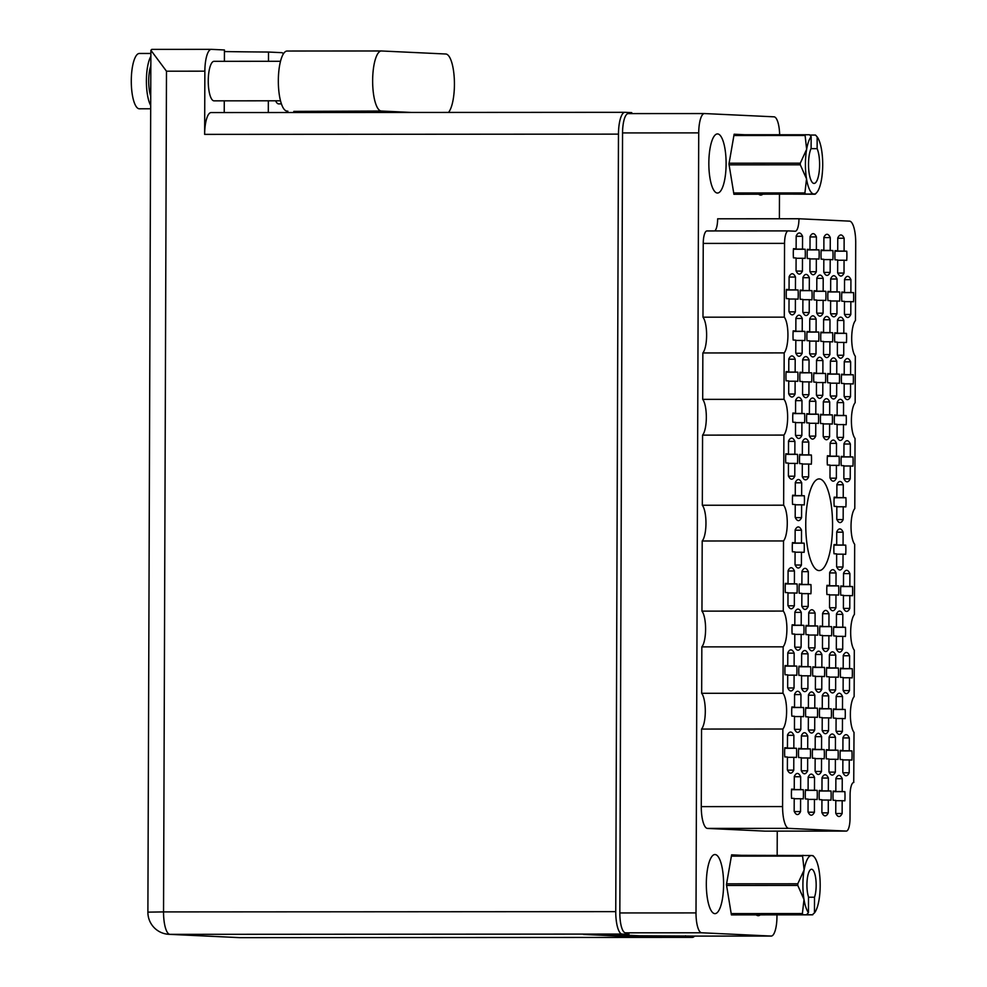 <?xml version="1.0" encoding="UTF-8"?>
<svg xmlns="http://www.w3.org/2000/svg" width="987" height="987" viewBox="0 0 987 987"><rect width="100%" height="100%" fill="white"/><g stroke="black" fill="none" stroke-linecap="round" stroke-linejoin="round"><path stroke-width="1.48" d="M796.201 271.104L802.431 271.104L802.48 258.273L805.145 258.397A20.542 6.008 90 0 0 805.17 249.242L793.425 249.242M805.17 249.242L802.505 249.106L802.554 236.288A20.542 6.008 90 0 0 799.297 232.994A20.542 6.008 90 0 0 796.176 235.979L796.127 248.81L793.462 248.687A20.542 6.008 90 0 0 793.437 257.854L796.102 257.977L796.053 270.808A20.542 6.008 90 0 0 799.236 274.09A20.542 6.008 90 0 0 799.322 274.09A20.542 6.008 90 0 0 802.431 271.104M789.119 311.867L795.362 311.867L795.399 299.036L798.076 299.16A20.542 6.008 90 0 0 798.101 289.993L786.355 290.005M798.101 289.993L795.436 289.87L795.485 277.039A20.542 6.008 90 0 0 792.216 273.757A20.542 6.008 90 0 0 789.106 276.742L789.057 289.573L786.392 289.45A20.542 6.008 90 0 0 786.355 298.617L789.032 298.74L788.983 311.571A20.542 6.008 90 0 0 792.154 314.853A20.542 6.008 90 0 0 792.24 314.853A20.542 6.008 90 0 0 795.362 311.867M795.917 353.284L802.147 353.284L802.184 340.453L804.861 340.577A20.542 6.008 90 0 0 804.886 331.41L793.141 331.422M804.886 331.41L802.221 331.287L802.271 318.456A20.542 6.008 90 0 0 799.001 315.174A20.542 6.008 90 0 0 795.892 318.159L795.843 330.99L793.178 330.855A20.542 6.008 90 0 0 793.141 340.022L795.818 340.157L795.769 352.976A20.542 6.008 90 0 0 798.952 356.258A20.542 6.008 90 0 0 799.026 356.27A20.542 6.008 90 0 0 802.147 353.284M795.621 435.464L801.863 435.452L801.9 422.633L804.565 422.757A20.542 6.008 90 0 0 804.602 413.59L792.857 413.59M804.602 413.59L801.937 413.467L801.975 400.636A20.542 6.008 90 0 0 798.717 397.354A20.542 6.008 90 0 0 795.608 400.327L795.559 413.158L792.894 413.035A20.542 6.008 90 0 0 792.857 422.202L795.522 422.325L795.485 435.156A20.542 6.008 90 0 0 798.656 438.438A20.542 6.008 90 0 0 798.742 438.438A20.542 6.008 90 0 0 801.863 435.452M795.337 517.632L801.567 517.632L801.617 504.801L804.282 504.925A20.542 6.008 90 0 0 804.319 495.758L792.573 495.77M804.319 495.758L801.654 495.634L801.691 482.803A20.542 6.008 90 0 0 798.434 479.522A20.542 6.008 90 0 0 795.312 482.507L795.275 495.338L792.61 495.215A20.542 6.008 90 0 0 792.573 504.382L795.238 504.505L795.201 517.336A20.542 6.008 90 0 0 798.372 520.618A20.542 6.008 90 0 0 798.458 520.618A20.542 6.008 90 0 0 801.567 517.632M810.056 271.758L816.298 271.758L816.335 258.927L819 259.05A20.542 6.008 90 0 0 819.037 249.896L807.292 249.896M819.037 249.896L816.372 249.76L816.409 236.942A20.542 6.008 90 0 0 813.152 233.648A20.542 6.008 90 0 0 810.043 236.633L809.994 249.464L807.329 249.341A20.542 6.008 90 0 0 807.292 258.508L809.957 258.631L809.92 271.462A20.542 6.008 90 0 0 813.091 274.744A20.542 6.008 90 0 0 813.177 274.744A20.542 6.008 90 0 0 816.298 271.758M809.772 353.938L816.002 353.938L816.052 341.107L818.716 341.231A20.542 6.008 90 0 0 818.754 332.064L807.008 332.076M818.754 332.064L816.089 331.94L816.126 319.109A20.542 6.008 90 0 0 812.869 315.828A20.542 6.008 90 0 0 809.747 318.813L809.71 331.644L807.045 331.509A20.542 6.008 90 0 0 807.008 340.675L809.673 340.811L809.636 353.63A20.542 6.008 90 0 0 812.807 356.912A20.542 6.008 90 0 0 812.893 356.924A20.542 6.008 90 0 0 816.002 353.938M809.488 436.118L815.718 436.106L815.768 423.287L818.433 423.411A20.542 6.008 90 0 0 818.457 414.244L806.712 414.244M818.457 414.244L815.793 414.121L815.842 401.29A20.542 6.008 90 0 0 812.585 398.008A20.542 6.008 90 0 0 809.463 400.981L809.414 413.812L806.749 413.689A20.542 6.008 90 0 0 806.724 422.855L809.389 422.979L809.34 435.81A20.542 6.008 90 0 0 812.523 439.092A20.542 6.008 90 0 0 812.609 439.092A20.542 6.008 90 0 0 815.718 436.106M823.923 272.412L830.153 272.412L830.203 259.581L832.868 259.704A20.542 6.008 90 0 0 832.905 250.55L821.147 250.55M832.905 250.55L830.227 250.414L830.277 237.596A20.542 6.008 90 0 0 827.02 234.301A20.542 6.008 90 0 0 823.898 237.287L823.861 250.118L821.184 249.995A20.542 6.008 90 0 0 821.159 259.162L823.824 259.285L823.775 272.116A20.542 6.008 90 0 0 826.958 275.398A20.542 6.008 90 0 0 827.044 275.398A20.542 6.008 90 0 0 830.153 272.412M823.639 354.592L829.87 354.592L829.907 341.761L832.584 341.884A20.542 6.008 90 0 0 832.609 332.718L820.863 332.73M832.609 332.718L829.944 332.594L829.993 319.763A20.542 6.008 90 0 0 826.724 316.482A20.542 6.008 90 0 0 823.614 319.467L823.565 332.298L820.9 332.163A20.542 6.008 90 0 0 820.863 341.329L823.54 341.465L823.491 354.284A20.542 6.008 90 0 0 826.674 357.565A20.542 6.008 90 0 0 826.748 357.578A20.542 6.008 90 0 0 829.87 354.592M823.343 436.772L829.586 436.76L829.623 423.929L832.288 424.065A20.542 6.008 90 0 0 832.325 414.898L820.579 414.898M832.325 414.898L829.66 414.774L829.697 401.943A20.542 6.008 90 0 0 826.44 398.662A20.542 6.008 90 0 0 823.331 401.635L823.281 414.466L820.616 414.343A20.542 6.008 90 0 0 820.579 423.509L823.244 423.633L823.207 436.464A20.542 6.008 90 0 0 826.378 439.746A20.542 6.008 90 0 0 826.464 439.746A20.542 6.008 90 0 0 829.586 436.76M837.778 273.066L844.021 273.066L844.058 260.235L846.723 260.358A20.542 6.008 90 0 0 846.76 251.204L835.014 251.204M846.76 251.204L844.095 251.068L844.132 238.249A20.542 6.008 90 0 0 840.875 234.955A20.542 6.008 90 0 0 837.766 237.941L837.716 250.772L835.051 250.649A20.542 6.008 90 0 0 835.014 259.815L837.679 259.939L837.642 272.77A20.542 6.008 90 0 0 840.813 276.052A20.542 6.008 90 0 0 840.899 276.052A20.542 6.008 90 0 0 844.021 273.066M837.494 355.246L843.725 355.246L843.774 342.415L846.439 342.538A20.542 6.008 90 0 0 846.476 333.372L834.731 333.384M846.476 333.372L843.811 333.248L843.848 320.417A20.542 6.008 90 0 0 840.591 317.135A20.542 6.008 90 0 0 837.469 320.121L837.432 332.952L834.768 332.816A20.542 6.008 90 0 0 834.731 341.983L837.395 342.119L837.358 354.938A20.542 6.008 90 0 0 840.529 358.219A20.542 6.008 90 0 0 840.616 358.232A20.542 6.008 90 0 0 843.725 355.246M837.21 437.426L843.441 437.414L843.49 424.583L846.155 424.718A20.542 6.008 90 0 0 846.192 415.552L834.434 415.552M846.192 415.552L843.515 415.428L843.564 402.597A20.542 6.008 90 0 0 840.307 399.316A20.542 6.008 90 0 0 837.186 402.289L837.149 415.12L834.471 414.996A20.542 6.008 90 0 0 834.447 424.163L837.112 424.287L837.062 437.118A20.542 6.008 90 0 0 840.245 440.399A20.542 6.008 90 0 0 840.332 440.399A20.542 6.008 90 0 0 843.441 437.414M836.927 519.594L843.157 519.594L843.206 506.763L845.871 506.886A20.542 6.008 90 0 0 845.896 497.719L834.151 497.732M845.896 497.719L843.231 497.596L843.28 484.765A20.542 6.008 90 0 0 840.011 481.483A20.542 6.008 90 0 0 836.902 484.469L836.853 497.3L834.188 497.177A20.542 6.008 90 0 0 834.163 506.343L836.828 506.467L836.779 519.298A20.542 6.008 90 0 0 839.962 522.579A20.542 6.008 90 0 0 840.036 522.579A20.542 6.008 90 0 0 843.157 519.594M788.835 394.047L795.066 394.047L795.115 381.216L797.78 381.34A20.542 6.008 90 0 0 797.817 372.173L786.071 372.185M797.817 372.173L795.152 372.05L795.189 359.219A20.542 6.008 90 0 0 791.932 355.937A20.542 6.008 90 0 0 788.81 358.923L788.773 371.741L786.108 371.618A20.542 6.008 90 0 0 786.071 380.785L788.736 380.908L788.699 393.739A20.542 6.008 90 0 0 791.87 397.021A20.542 6.008 90 0 0 791.956 397.021A20.542 6.008 90 0 0 795.066 394.047M788.551 476.215L794.782 476.215L794.831 463.384L797.496 463.52A20.542 6.008 90 0 0 797.533 454.353L785.775 454.353M797.533 454.353L794.856 454.217L794.905 441.399A20.542 6.008 90 0 0 791.648 438.105A20.542 6.008 90 0 0 788.527 441.09L788.49 453.921L785.812 453.798A20.542 6.008 90 0 0 785.788 462.965L788.453 463.088L788.403 475.919A20.542 6.008 90 0 0 791.586 479.201A20.542 6.008 90 0 0 791.673 479.201A20.542 6.008 90 0 0 794.782 476.215M802.986 312.521L809.217 312.521L809.266 299.69L811.931 299.814A20.542 6.008 90 0 0 811.968 290.647L800.21 290.659M811.968 290.647L809.291 290.523L809.34 277.692A20.542 6.008 90 0 0 806.083 274.411A20.542 6.008 90 0 0 802.962 277.396L802.924 290.227L800.247 290.104A20.542 6.008 90 0 0 800.223 299.271L802.887 299.394L802.838 312.225A20.542 6.008 90 0 0 806.021 315.507A20.542 6.008 90 0 0 806.108 315.507A20.542 6.008 90 0 0 809.217 312.521M802.702 394.701L808.933 394.689L808.982 381.87L811.647 381.994A20.542 6.008 90 0 0 811.672 372.827L799.926 372.839M811.672 372.827L809.007 372.704L809.056 359.873A20.542 6.008 90 0 0 805.787 356.591A20.542 6.008 90 0 0 802.678 359.576L802.628 372.395L799.963 372.272A20.542 6.008 90 0 0 799.939 381.438L802.604 381.562L802.554 394.393A20.542 6.008 90 0 0 805.737 397.675A20.542 6.008 90 0 0 805.811 397.675A20.542 6.008 90 0 0 808.933 394.689M802.406 476.869L808.649 476.869L808.686 464.038L811.363 464.174A20.542 6.008 90 0 0 811.388 455.007L799.643 455.007M811.388 455.007L808.723 454.871L808.772 442.053A20.542 6.008 90 0 0 805.503 438.759A20.542 6.008 90 0 0 802.394 441.744L802.345 454.575L799.68 454.452A20.542 6.008 90 0 0 799.643 463.619L802.32 463.742L802.271 476.573A20.542 6.008 90 0 0 805.441 479.855A20.542 6.008 90 0 0 805.528 479.855A20.542 6.008 90 0 0 808.649 476.869M816.841 313.175L823.084 313.175L823.121 300.344L825.798 300.467A20.542 6.008 90 0 0 825.823 291.301L814.078 291.313M825.823 291.301L823.158 291.177L823.207 278.346A20.542 6.008 90 0 0 819.938 275.065A20.542 6.008 90 0 0 816.829 278.05L816.78 290.881L814.115 290.758A20.542 6.008 90 0 0 814.078 299.925L816.755 300.048L816.705 312.867A20.542 6.008 90 0 0 819.876 316.161A20.542 6.008 90 0 0 819.963 316.161A20.542 6.008 90 0 0 823.084 313.175M816.557 395.355L822.788 395.343L822.837 382.524L825.502 382.648A20.542 6.008 90 0 0 825.539 373.481L813.794 373.493M825.539 373.481L822.874 373.357L822.911 360.526A20.542 6.008 90 0 0 819.654 357.245A20.542 6.008 90 0 0 816.545 360.23L816.496 373.049L813.831 372.926A20.542 6.008 90 0 0 813.794 382.092L816.459 382.216L816.422 395.047A20.542 6.008 90 0 0 819.592 398.329A20.542 6.008 90 0 0 819.679 398.329A20.542 6.008 90 0 0 822.788 395.343M830.709 313.829L836.939 313.829L836.988 300.998L839.653 301.121A20.542 6.008 90 0 0 839.69 291.955L827.933 291.967M839.69 291.955L837.013 291.831L837.062 279A20.542 6.008 90 0 0 833.805 275.718A20.542 6.008 90 0 0 830.684 278.704L830.647 291.535L827.97 291.412A20.542 6.008 90 0 0 827.945 300.579L830.61 300.702L830.56 313.521A20.542 6.008 90 0 0 833.744 316.815A20.542 6.008 90 0 0 833.83 316.815A20.542 6.008 90 0 0 836.939 313.829M830.425 396.009L836.655 395.997L836.705 383.178L839.369 383.301A20.542 6.008 90 0 0 839.394 374.135L827.649 374.147M839.394 374.135L836.729 374.011L836.779 361.18A20.542 6.008 90 0 0 833.521 357.899A20.542 6.008 90 0 0 830.4 360.884L830.351 373.703L827.686 373.579A20.542 6.008 90 0 0 827.661 382.746L830.326 382.87L830.277 395.701A20.542 6.008 90 0 0 833.46 398.982A20.542 6.008 90 0 0 833.534 398.982A20.542 6.008 90 0 0 836.655 395.997M830.129 478.177L836.371 478.177L836.408 465.346L839.086 465.469A20.542 6.008 90 0 0 839.11 456.315L827.365 456.315M839.11 456.315L836.445 456.179L836.495 443.36A20.542 6.008 90 0 0 833.225 440.066A20.542 6.008 90 0 0 830.116 443.052L830.067 455.883L827.402 455.76A20.542 6.008 90 0 0 827.365 464.926L830.042 465.05L829.993 477.881A20.542 6.008 90 0 0 833.164 481.162A20.542 6.008 90 0 0 833.25 481.162A20.542 6.008 90 0 0 836.371 478.177M843.54 608.424L849.782 608.411L849.819 595.593L852.484 595.716A20.542 6.008 90 0 0 852.521 586.549L840.776 586.549M852.521 586.549L849.856 586.426L849.893 573.595A20.542 6.008 90 0 0 846.636 570.313A20.542 6.008 90 0 0 843.527 573.287L843.478 586.118L840.813 585.994A20.542 6.008 90 0 0 840.776 595.161L843.441 595.284L843.404 608.115A20.542 6.008 90 0 0 846.575 611.397A20.542 6.008 90 0 0 846.661 611.397A20.542 6.008 90 0 0 849.782 608.411M843.256 690.592L849.486 690.592L849.536 677.761L852.2 677.884A20.542 6.008 90 0 0 852.237 668.717L840.492 668.73M852.237 668.717L849.573 668.594L849.61 655.763A20.542 6.008 90 0 0 846.352 652.481A20.542 6.008 90 0 0 843.231 655.467L843.194 668.298L840.529 668.174A20.542 6.008 90 0 0 840.492 677.341L843.157 677.464L843.12 690.295A20.542 6.008 90 0 0 846.291 693.577A20.542 6.008 90 0 0 846.377 693.577A20.542 6.008 90 0 0 849.486 690.592M842.972 772.772L849.202 772.772L849.252 759.941L851.917 760.064A20.542 6.008 90 0 0 851.941 750.897L840.196 750.91M851.941 750.897L849.276 750.774L849.326 737.943A20.542 6.008 90 0 0 846.069 734.661A20.542 6.008 90 0 0 842.947 737.647L842.898 750.478L840.233 750.342A20.542 6.008 90 0 0 840.208 759.509L842.873 759.632L842.824 772.463A20.542 6.008 90 0 0 846.007 775.745A20.542 6.008 90 0 0 846.093 775.745A20.542 6.008 90 0 0 849.202 772.772M829.685 607.77L835.915 607.758L835.964 594.939L838.629 595.062A20.542 6.008 90 0 0 838.654 585.896L826.909 585.896M838.654 585.896L835.989 585.772L836.038 572.941A20.542 6.008 90 0 0 832.781 569.659A20.542 6.008 90 0 0 829.66 572.633L829.611 585.464L826.946 585.34A20.542 6.008 90 0 0 826.921 594.507L829.586 594.63L829.536 607.461A20.542 6.008 90 0 0 832.72 610.743A20.542 6.008 90 0 0 832.806 610.743A20.542 6.008 90 0 0 835.915 607.758M829.401 689.938L835.631 689.938L835.668 677.107L838.345 677.23A20.542 6.008 90 0 0 838.37 668.063L826.625 668.076M838.37 668.063L835.705 667.94L835.755 655.109A20.542 6.008 90 0 0 832.485 651.827A20.542 6.008 90 0 0 829.376 654.813L829.327 667.644L826.662 667.52A20.542 6.008 90 0 0 826.625 676.687L829.302 676.811L829.253 689.642A20.542 6.008 90 0 0 832.436 692.923A20.542 6.008 90 0 0 832.51 692.923A20.542 6.008 90 0 0 835.631 689.938M829.105 772.118L835.347 772.118L835.384 759.287L838.049 759.41A20.542 6.008 90 0 0 838.086 750.243L826.341 750.256M838.086 750.243L835.421 750.12L835.458 737.289A20.542 6.008 90 0 0 832.201 734.007A20.542 6.008 90 0 0 829.092 736.993L829.043 749.824L826.378 749.688A20.542 6.008 90 0 0 826.341 758.855L829.006 758.978L828.969 771.809A20.542 6.008 90 0 0 832.14 775.091A20.542 6.008 90 0 0 832.226 775.091A20.542 6.008 90 0 0 835.347 772.118M815.533 689.284L821.764 689.284L821.813 676.453L824.478 676.576A20.542 6.008 90 0 0 824.515 667.409L812.77 667.422M824.515 667.409L821.85 667.286L821.887 654.455A20.542 6.008 90 0 0 818.63 651.173A20.542 6.008 90 0 0 815.509 654.159L815.472 666.99L812.807 666.867A20.542 6.008 90 0 0 812.77 676.033L815.435 676.157L815.385 688.988A20.542 6.008 90 0 0 818.568 692.269A20.542 6.008 90 0 0 818.655 692.269A20.542 6.008 90 0 0 821.764 689.284M815.25 771.464L821.48 771.464L821.529 758.633L824.194 758.756A20.542 6.008 90 0 0 824.219 749.589L812.474 749.602M824.219 749.589L821.554 749.466L821.603 736.635A20.542 6.008 90 0 0 818.346 733.353A20.542 6.008 90 0 0 815.225 736.339L815.176 749.17L812.511 749.034A20.542 6.008 90 0 0 812.486 758.201L815.151 758.324L815.102 771.155A20.542 6.008 90 0 0 818.285 774.437A20.542 6.008 90 0 0 818.371 774.437A20.542 6.008 90 0 0 821.48 771.464M801.962 606.462L808.193 606.45L808.242 593.631L810.907 593.755A20.542 6.008 90 0 0 810.932 584.588L799.186 584.588M810.932 584.588L808.267 584.464L808.316 571.633A20.542 6.008 90 0 0 805.059 568.352A20.542 6.008 90 0 0 801.937 571.337L801.888 584.156L799.223 584.033A20.542 6.008 90 0 0 799.199 593.199L801.863 593.323L801.814 606.154A20.542 6.008 90 0 0 804.997 609.435A20.542 6.008 90 0 0 805.084 609.435A20.542 6.008 90 0 0 808.193 606.45M801.678 688.63L807.909 688.63L807.946 675.799L810.623 675.922A20.542 6.008 90 0 0 810.648 666.756L798.902 666.768M810.648 666.756L807.983 666.632L808.032 653.813A20.542 6.008 90 0 0 804.763 650.519A20.542 6.008 90 0 0 801.654 653.505L801.604 666.336L798.939 666.213A20.542 6.008 90 0 0 798.902 675.379L801.58 675.503L801.53 688.334A20.542 6.008 90 0 0 804.713 691.616A20.542 6.008 90 0 0 804.787 691.616A20.542 6.008 90 0 0 807.909 688.63M801.382 770.81L807.625 770.81L807.662 757.979L810.327 758.102A20.542 6.008 90 0 0 810.364 748.936L798.619 748.948M810.364 748.936L807.699 748.812L807.736 735.981A20.542 6.008 90 0 0 804.479 732.699A20.542 6.008 90 0 0 801.37 735.685L801.321 748.516L798.656 748.38A20.542 6.008 90 0 0 798.619 757.547L801.284 757.671L801.247 770.502A20.542 6.008 90 0 0 804.417 773.783A20.542 6.008 90 0 0 804.504 773.783A20.542 6.008 90 0 0 807.625 770.81M788.095 605.808L794.338 605.796L794.375 592.977L797.04 593.101A20.542 6.008 90 0 0 797.077 583.934L785.331 583.934M797.077 583.934L794.412 583.81L794.449 570.979A20.542 6.008 90 0 0 791.192 567.698A20.542 6.008 90 0 0 788.082 570.683L788.033 583.502L785.368 583.379A20.542 6.008 90 0 0 785.331 592.545L787.996 592.669L787.959 605.5A20.542 6.008 90 0 0 791.13 608.782A20.542 6.008 90 0 0 791.216 608.782A20.542 6.008 90 0 0 794.338 605.796M787.811 687.976L794.041 687.976L794.091 675.145L796.756 675.268A20.542 6.008 90 0 0 796.793 666.102L785.047 666.114M796.793 666.102L794.128 665.978L794.165 653.16A20.542 6.008 90 0 0 790.908 649.865A20.542 6.008 90 0 0 787.786 652.851L787.749 665.682L785.084 665.559A20.542 6.008 90 0 0 785.047 674.726L787.712 674.849L787.663 687.68A20.542 6.008 90 0 0 790.846 690.962A20.542 6.008 90 0 0 790.932 690.962A20.542 6.008 90 0 0 794.041 687.976M836.754 567.007L842.984 567.007L843.034 554.176L845.699 554.299A20.542 6.008 90 0 0 845.736 545.132L833.99 545.145M845.736 545.132L843.071 545.009L843.108 532.178A20.542 6.008 90 0 0 839.851 528.896A20.542 6.008 90 0 0 836.729 531.882L836.692 544.701L834.027 544.577A20.542 6.008 90 0 0 833.99 553.744L836.655 553.867L836.618 566.698A20.542 6.008 90 0 0 839.789 569.98A20.542 6.008 90 0 0 839.875 569.98A20.542 6.008 90 0 0 842.984 567.007M836.47 649.175L842.701 649.175L842.75 636.344L845.415 636.479A20.542 6.008 90 0 0 845.452 627.313L833.694 627.313M845.452 627.313L842.775 627.177L842.824 614.358A20.542 6.008 90 0 0 839.567 611.064A20.542 6.008 90 0 0 836.445 614.05L836.408 626.881L833.731 626.757A20.542 6.008 90 0 0 833.707 635.924L836.371 636.047L836.322 648.878A20.542 6.008 90 0 0 839.505 652.16A20.542 6.008 90 0 0 839.592 652.16A20.542 6.008 90 0 0 842.701 649.175M836.186 731.355L842.417 731.355L842.466 718.524L845.131 718.647A20.542 6.008 90 0 0 845.156 709.48L833.41 709.493M845.156 709.48L842.491 709.357L842.54 696.526A20.542 6.008 90 0 0 839.271 693.244A20.542 6.008 90 0 0 836.162 696.23L836.112 709.061L833.447 708.937A20.542 6.008 90 0 0 833.423 718.092L836.088 718.228L836.038 731.046A20.542 6.008 90 0 0 839.221 734.328A20.542 6.008 90 0 0 839.295 734.34A20.542 6.008 90 0 0 842.417 731.355M835.89 813.535L842.133 813.522L842.17 800.704L844.847 800.827A20.542 6.008 90 0 0 844.872 791.66L833.127 791.66M844.872 791.66L842.207 791.537L842.256 778.706A20.542 6.008 90 0 0 838.987 775.424A20.542 6.008 90 0 0 835.878 778.41L835.829 791.229L833.164 791.105A20.542 6.008 90 0 0 833.127 800.272L835.804 800.395L835.755 813.226A20.542 6.008 90 0 0 838.925 816.508A20.542 6.008 90 0 0 839.012 816.508A20.542 6.008 90 0 0 842.133 813.522M822.603 648.521L828.846 648.521L828.883 635.69L831.56 635.825A20.542 6.008 90 0 0 831.585 626.659L819.839 626.659M831.585 626.659L828.92 626.523L828.969 613.704A20.542 6.008 90 0 0 825.7 610.41A20.542 6.008 90 0 0 822.59 613.396L822.541 626.227L819.876 626.103A20.542 6.008 90 0 0 819.839 635.27L822.516 635.394L822.467 648.225A20.542 6.008 90 0 0 825.638 651.506A20.542 6.008 90 0 0 825.724 651.506A20.542 6.008 90 0 0 828.846 648.521M822.319 730.701L828.549 730.701L828.599 717.87L831.264 717.993A20.542 6.008 90 0 0 831.301 708.826L819.555 708.839M831.301 708.826L828.636 708.703L828.673 695.872A20.542 6.008 90 0 0 825.416 692.59A20.542 6.008 90 0 0 822.294 695.576L822.257 708.407L819.592 708.284A20.542 6.008 90 0 0 819.555 717.438L822.22 717.574L822.183 730.392A20.542 6.008 90 0 0 825.354 733.686A20.542 6.008 90 0 0 825.44 733.686A20.542 6.008 90 0 0 828.549 730.701M822.035 812.881L828.266 812.869L828.315 800.05L830.98 800.173A20.542 6.008 90 0 0 831.017 791.006L819.259 791.006M831.017 791.006L828.34 790.883L828.389 778.052A20.542 6.008 90 0 0 825.132 774.77A20.542 6.008 90 0 0 822.011 777.756L821.974 790.575L819.296 790.451A20.542 6.008 90 0 0 819.272 799.618L821.937 799.741L821.887 812.572A20.542 6.008 90 0 0 825.07 815.854A20.542 6.008 90 0 0 825.157 815.854A20.542 6.008 90 0 0 828.266 812.869M808.748 647.867L814.978 647.867L815.028 635.036L817.692 635.172A20.542 6.008 90 0 0 817.729 626.005L805.972 626.005M817.729 626.005L815.052 625.869L815.102 613.05A20.542 6.008 90 0 0 811.845 609.756A20.542 6.008 90 0 0 808.723 612.742L808.686 625.573L806.009 625.45A20.542 6.008 90 0 0 805.984 634.616L808.649 634.74L808.6 647.571A20.542 6.008 90 0 0 811.783 650.852A20.542 6.008 90 0 0 811.869 650.852A20.542 6.008 90 0 0 814.978 647.867M808.464 730.047L814.694 730.047L814.744 717.216L817.409 717.339A20.542 6.008 90 0 0 817.433 708.172L805.688 708.185M817.433 708.172L814.768 708.049L814.818 695.218A20.542 6.008 90 0 0 811.548 691.936A20.542 6.008 90 0 0 808.439 694.922L808.39 707.753L805.725 707.63A20.542 6.008 90 0 0 805.7 716.784L808.365 716.92L808.316 729.738A20.542 6.008 90 0 0 811.499 733.033A20.542 6.008 90 0 0 811.573 733.033A20.542 6.008 90 0 0 814.694 730.047M808.168 812.227L814.411 812.215L814.448 799.396L817.113 799.519A20.542 6.008 90 0 0 817.15 790.353L805.404 790.353M817.15 790.353L814.485 790.229L814.534 777.398A20.542 6.008 90 0 0 811.265 774.116A20.542 6.008 90 0 0 808.156 777.102L808.106 789.921L805.441 789.797A20.542 6.008 90 0 0 805.404 798.964L808.069 799.088L808.032 811.919A20.542 6.008 90 0 0 811.203 815.2A20.542 6.008 90 0 0 811.289 815.2A20.542 6.008 90 0 0 814.411 812.215M795.177 565.045L801.407 565.045L801.456 552.214L804.121 552.338A20.542 6.008 90 0 0 804.146 543.171L792.401 543.183M804.146 543.171L801.481 543.047L801.53 530.216A20.542 6.008 90 0 0 798.261 526.935A20.542 6.008 90 0 0 795.152 529.92L795.103 542.739L792.438 542.616A20.542 6.008 90 0 0 792.413 551.782L795.078 551.906L795.028 564.737A20.542 6.008 90 0 0 798.212 568.018A20.542 6.008 90 0 0 798.286 568.018A20.542 6.008 90 0 0 801.407 565.045M794.88 647.213L801.123 647.213L801.16 634.382L803.825 634.518A20.542 6.008 90 0 0 803.862 625.351L792.117 625.351M803.862 625.351L801.197 625.215L801.247 612.396A20.542 6.008 90 0 0 797.977 609.102A20.542 6.008 90 0 0 794.868 612.088L794.819 624.919L792.154 624.796A20.542 6.008 90 0 0 792.117 633.962L794.782 634.086L794.745 646.917A20.542 6.008 90 0 0 797.915 650.199A20.542 6.008 90 0 0 798.002 650.199A20.542 6.008 90 0 0 801.123 647.213M794.597 729.393L800.827 729.393L800.876 716.562L803.541 716.685A20.542 6.008 90 0 0 803.578 707.519L791.833 707.531M803.578 707.519L800.913 707.395L800.951 694.564A20.542 6.008 90 0 0 797.693 691.282A20.542 6.008 90 0 0 794.572 694.268L794.535 707.099L791.87 706.976A20.542 6.008 90 0 0 791.833 716.13L794.498 716.266L794.461 729.085A20.542 6.008 90 0 0 797.632 732.379A20.542 6.008 90 0 0 797.718 732.379A20.542 6.008 90 0 0 800.827 729.393M844.564 314.483L850.806 314.483L850.843 301.652L853.521 301.775A20.542 6.008 90 0 0 853.545 292.608L841.8 292.621M853.545 292.608L850.88 292.485L850.93 279.654A20.542 6.008 90 0 0 847.66 276.372A20.542 6.008 90 0 0 844.551 279.358L844.502 292.189L841.837 292.066A20.542 6.008 90 0 0 841.8 301.22L844.477 301.356L844.428 314.174A20.542 6.008 90 0 0 847.599 317.469A20.542 6.008 90 0 0 847.685 317.469A20.542 6.008 90 0 0 850.806 314.483M844.28 396.663L850.523 396.651L850.56 383.832L853.224 383.955A20.542 6.008 90 0 0 853.261 374.789L841.516 374.801M853.261 374.789L850.597 374.665L850.634 361.834A20.542 6.008 90 0 0 847.377 358.552A20.542 6.008 90 0 0 844.267 361.538L844.218 374.357L841.553 374.233A20.542 6.008 90 0 0 841.516 383.4L844.181 383.524L844.144 396.355A20.542 6.008 90 0 0 847.315 399.636A20.542 6.008 90 0 0 847.401 399.636A20.542 6.008 90 0 0 850.523 396.651M843.996 478.831L850.226 478.831L850.276 466L852.941 466.123A20.542 6.008 90 0 0 852.978 456.969L841.22 456.969M852.978 456.969L850.3 456.833L850.35 444.014A20.542 6.008 90 0 0 847.093 440.72A20.542 6.008 90 0 0 843.971 443.706L843.934 456.537L841.257 456.413A20.542 6.008 90 0 0 841.232 465.58L843.897 465.704L843.848 478.535A20.542 6.008 90 0 0 847.031 481.816A20.542 6.008 90 0 0 847.117 481.816A20.542 6.008 90 0 0 850.226 478.831M787.527 770.156L793.758 770.156L793.807 757.325L796.472 757.448A20.542 6.008 90 0 0 796.497 748.282L784.751 748.294M796.497 748.282L793.832 748.158L793.881 735.327A20.542 6.008 90 0 0 790.624 732.046A20.542 6.008 90 0 0 787.503 735.031L787.453 747.862L784.788 747.727A20.542 6.008 90 0 0 784.764 756.893L787.429 757.017L787.379 769.848A20.542 6.008 90 0 0 790.562 773.129A20.542 6.008 90 0 0 790.649 773.129A20.542 6.008 90 0 0 793.758 770.156M794.313 811.573L800.543 811.561A20.542 6.008 90 0 1 797.434 814.546A20.542 6.008 90 0 1 797.348 814.546A20.542 6.008 90 0 1 794.165 811.265L794.214 798.434L791.549 798.31A20.542 6.008 -90 0 1 791.574 789.144L794.251 789.267L794.288 776.448A20.542 6.008 90 0 1 797.41 773.463A20.542 6.008 90 0 1 800.667 776.744L800.617 789.575L803.295 789.699L791.537 789.699M819.309 478.929A45.834 13.399 90 0 0 819.124 478.917A45.834 13.399 90 0 0 805.75 524.442A45.834 13.399 90 0 0 818.988 570.585A45.834 13.399 90 0 0 819.185 570.585A45.834 13.399 90 0 0 832.559 525.072A45.834 13.399 90 0 0 819.309 478.929M756.215 914.875A29.548 8.636 90 0 0 758.102 915.677A29.548 8.636 90 0 0 758.226 915.689A29.548 8.636 90 0 0 760.237 914.875M715.057 854.545A29.548 8.636 90 0 0 714.946 854.532A29.548 8.636 90 0 0 706.322 883.883A29.548 8.636 90 0 0 714.859 913.641A29.548 8.636 90 0 0 714.983 913.641A29.548 8.636 90 0 0 723.594 884.29A29.548 8.636 90 0 0 715.057 854.545M717.574 133.924A29.548 8.636 90 0 0 717.463 133.924A29.548 8.636 90 0 0 708.839 163.274A29.548 8.636 90 0 0 717.376 193.033A29.548 8.636 90 0 0 717.487 193.033A29.548 8.636 90 0 0 726.111 163.682A29.548 8.636 90 0 0 717.574 133.924M758.732 194.266A29.548 8.636 90 0 0 760.619 195.068A29.548 8.636 90 0 0 760.743 195.068A29.548 8.636 90 0 0 762.754 194.254M779.656 134.701A19.592 5.725 90 0 0 774.018 116.824L704.521 113.554A19.592 5.725 90 0 0 704.447 113.554A19.592 5.725 90 0 0 698.722 132.875L696.008 912.913A19.592 5.725 90 0 0 701.671 932.777L771.155 936.058A19.592 5.725 90 0 0 771.242 936.058A19.592 5.725 90 0 0 776.954 916.726L776.966 914.863M777.164 855.31L777.25 831.128M779.397 218.769L779.471 194.254M714.81 230.933A12.646 3.701 90 0 0 717.648 218.806L798.964 218.756L849.511 221.137A21.492 6.28 90 0 1 855.717 242.925L855.445 320.504A18.963 5.54 90 0 0 851.695 338.208A18.963 5.54 90 0 0 855.322 356.258L855.161 402.671A18.963 5.54 90 0 0 851.399 420.376A18.963 5.54 90 0 0 855.038 438.438L854.791 508.552A18.963 5.54 90 0 0 851.028 526.256A18.963 5.54 90 0 0 854.668 544.306L854.421 614.432A18.963 5.54 90 0 0 850.671 632.136A18.963 5.54 90 0 0 854.298 650.186L854.137 696.612A18.963 5.54 90 0 0 850.375 714.317A18.963 5.54 90 0 0 854.014 732.366L853.73 782.444A12.646 3.701 -90 0 1 853.841 782.444M798.964 218.756A12.646 3.701 -90 0 1 795.275 231.229A12.646 3.701 -90 0 1 795.226 231.229L788.292 230.896A12.646 3.701 90 0 0 788.243 230.896A12.646 3.701 90 0 0 784.554 243.37L784.295 317.148L702.978 317.185A18.963 5.54 -90 0 1 706.618 335.247A18.963 5.54 -90 0 1 702.855 352.951L784.171 352.902L784.011 399.316L702.695 399.365A18.963 5.54 -90 0 1 706.334 417.415A18.963 5.54 -90 0 1 702.571 435.119L783.888 435.082L783.641 505.196L702.325 505.245A18.963 5.54 -90 0 1 705.964 523.295A18.963 5.54 -90 0 1 702.201 540.999L783.518 540.95L783.271 611.076L701.954 611.126A18.963 5.54 -90 0 1 705.594 629.175A18.963 5.54 -90 0 1 701.831 646.88L783.147 646.83L782.987 693.256L701.671 693.306A18.963 5.54 -90 0 1 705.298 711.356A18.963 5.54 -90 0 1 701.547 729.06L782.851 729.011L782.592 806.576A21.492 6.28 90 0 0 788.798 828.364L846.278 831.079A12.646 3.701 90 0 0 846.328 831.079A12.646 3.701 90 0 0 850.017 818.618L850.091 794.905A12.646 3.701 -90 0 1 853.78 782.444M702.855 352.951L702.695 399.365M702.571 435.119L702.325 505.245M702.201 540.999L701.954 611.126M701.831 646.88L701.671 693.306M701.547 729.06L701.276 806.626L782.592 806.576M695.144 936.095A19.592 5.725 -90 0 1 695.058 936.095A19.592 5.725 -90 0 1 694.984 936.095L639.231 935.775L610.015 934.405M628.892 933.171L625.487 932.826A19.592 5.725 -90 0 1 619.836 912.95L622.55 132.924A19.592 5.725 -90 0 1 628.275 113.591A19.592 5.725 -90 0 1 628.349 113.591L704.36 113.554M803.295 789.699A20.542 6.008 -90 0 1 803.258 798.865L800.593 798.742L800.543 811.561M784.554 243.37L703.237 243.407L702.978 317.185M788.798 828.364L707.482 828.414L764.962 831.128A12.646 3.701 -90 0 1 764.962 831.128L846.278 831.079M765.061 831.128A12.646 3.701 -90 0 1 765.011 831.128L846.328 831.079M707.482 828.414A21.492 6.28 -90 0 1 701.276 806.626M703.237 243.407A12.646 3.701 -90 0 1 706.926 230.946A12.646 3.701 -90 0 1 706.976 230.946L788.194 230.896M741.755 855.334L731.614 854.841L726.444 884.636L731.404 914.9L741.632 914.887M734.057 134.713L744.272 134.713L734.131 134.232L728.961 164.015L733.921 194.279L744.149 194.266M784.171 352.902A18.963 5.54 90 0 0 787.934 335.198A18.963 5.54 90 0 0 784.295 317.148M783.888 435.082A18.963 5.54 90 0 0 787.638 417.365A18.963 5.54 90 0 0 784.011 399.316M783.518 540.95A18.963 5.54 90 0 0 787.268 523.246A18.963 5.54 90 0 0 783.641 505.196M783.147 646.83A18.963 5.54 90 0 0 786.898 629.126A18.963 5.54 90 0 0 783.271 611.076M782.851 729.011A18.963 5.54 90 0 0 786.614 711.306A18.963 5.54 90 0 0 782.987 693.256M731.404 914.887L812.227 914.838L814.46 912.913A29.548 8.636 90 0 0 818.976 900.193A29.548 8.636 90 0 0 819.087 870.645A29.548 8.636 90 0 0 814.176 856.926A29.548 8.636 90 0 0 811.647 855.519L741.755 855.322M800.617 789.575L791.549 789.575M794.288 776.744L800.667 776.744M794.251 789.267L791.574 789.267M800.593 798.742L794.214 798.742M793.832 748.158L784.764 748.158M787.503 735.327L793.881 735.327M787.453 747.862L784.788 747.862M793.807 757.325L787.429 757.325M850.3 456.833L841.232 456.845M843.971 444.014L850.35 444.014M843.934 456.537L841.257 456.537M850.276 466L843.897 466.012M850.597 374.665L841.516 374.665M844.255 361.834L850.634 361.834M844.218 374.357L841.541 374.369M850.56 383.832L844.181 383.832M850.88 292.485L841.812 292.497M844.551 279.666L850.93 279.654M844.502 292.189L841.825 292.189M850.843 301.652L844.465 301.652M800.913 707.395L791.833 707.408M794.572 694.577L800.951 694.564M794.535 707.099L791.858 707.099M800.876 716.562L794.498 716.562M801.197 625.215L792.129 625.227M794.868 612.396L801.247 612.396M794.819 624.919L792.142 624.919M801.16 634.382L794.782 634.394M801.481 543.047L792.413 543.047M795.152 530.216L801.53 530.216M795.103 542.739L792.425 542.751M801.456 552.214L795.078 552.214M814.485 790.229L805.417 790.229M808.156 777.398L814.534 777.398M808.106 789.921L805.429 789.921M814.448 799.396L808.069 799.396M814.768 708.049L805.7 708.061M808.439 695.23L814.818 695.218M808.39 707.753L805.713 707.753M814.744 717.216L808.365 717.216M815.052 625.869L805.984 625.881M808.723 613.05L815.102 613.05M808.686 625.573L806.009 625.573M815.028 635.036L808.649 635.048M828.34 790.883L819.272 790.883M822.011 778.052L828.389 778.052M821.974 790.575L819.296 790.575M828.315 800.05L821.937 800.05M828.636 708.703L819.555 708.715M822.294 695.884L828.673 695.872M822.257 708.407L819.58 708.407M828.599 717.87L822.22 717.87M828.92 626.523L819.852 626.535M822.59 613.704L828.969 613.704M822.541 626.227L819.864 626.227M828.883 635.69L822.504 635.702M842.207 791.537L833.139 791.537M835.878 778.706L842.256 778.706M835.829 791.229L833.151 791.229M842.17 800.704L835.792 800.704M842.491 709.357L833.423 709.369M836.162 696.538L842.54 696.526M836.112 709.061L833.435 709.061M842.466 718.524L836.088 718.524M842.775 627.177L833.707 627.189M836.445 614.358L842.824 614.358M836.408 626.881L833.731 626.881M842.75 636.344L836.371 636.356M843.071 545.009L833.99 545.009M836.729 532.178L843.108 532.178M836.692 544.701L834.015 544.713M843.034 554.176L836.655 554.176M794.128 665.978L785.047 665.991M787.786 653.16L794.165 653.16M787.749 665.682L785.072 665.682M794.091 675.145L787.712 675.157M794.412 583.81L785.331 583.81M788.07 570.979L794.449 570.979M788.033 583.502L785.356 583.502M794.375 592.977L787.996 592.977M807.699 748.812L798.619 748.812M801.358 735.981L807.736 735.981M801.321 748.516L798.643 748.516M807.662 757.979L801.284 757.979M807.983 666.632L798.915 666.644M801.654 653.813L808.032 653.813M801.604 666.336L798.927 666.336M807.946 675.799L801.58 675.811M808.267 584.464L799.199 584.464M801.937 571.633L808.316 571.633M801.888 584.156L799.223 584.156M808.242 593.631L801.863 593.631M821.554 749.466L812.486 749.466M815.225 736.635L821.603 736.635M815.176 749.17L812.511 749.17M821.529 758.633L815.151 758.633M821.85 667.286L812.77 667.298M815.509 654.467L821.887 654.455M815.472 666.99L812.794 666.99M821.813 676.453L815.435 676.465M835.421 750.12L826.341 750.12M829.092 737.289L835.458 737.289M829.043 749.824L826.366 749.824M835.384 759.287L829.006 759.287M835.705 667.94L826.637 667.952M829.376 655.121L835.755 655.109M829.327 667.644L826.65 667.644M835.668 677.107L829.302 677.107M835.989 585.772L826.921 585.772M829.66 572.941L836.038 572.941M829.611 585.464L826.946 585.464M835.964 594.939L829.586 594.939M849.276 750.774L840.208 750.774M842.947 737.943L849.326 737.943M842.898 750.478L840.233 750.478M849.252 759.941L842.873 759.941M849.573 668.594L840.492 668.606M843.231 655.775L849.61 655.763M843.194 668.298L840.517 668.298M849.536 677.761L843.157 677.761M849.856 586.426L840.776 586.426M843.527 573.595L849.893 573.595M843.478 586.118L840.801 586.118M849.819 595.593L843.441 595.593M836.445 456.179L827.377 456.191M830.116 443.36L836.495 443.36M830.067 455.883L827.39 455.883M836.408 465.346L830.03 465.358M836.729 374.011L827.661 374.011M830.4 361.18L836.779 361.18M830.351 373.703L827.674 373.715M836.705 383.178L830.326 383.178M837.013 291.831L827.945 291.844M830.684 279.013L837.062 279M830.647 291.535L827.97 291.535M836.988 300.998L830.61 300.998M822.874 373.357L813.794 373.357M816.533 360.526L822.911 360.526M816.496 373.049L813.819 373.061M822.837 382.524L816.459 382.524M823.158 291.177L814.09 291.19M816.829 278.359L823.207 278.346M816.78 290.881L814.102 290.881M823.121 300.344L816.742 300.344M808.723 454.871L799.655 454.884M802.394 442.053L808.772 442.053M802.345 454.575L799.667 454.575M808.686 464.038L802.308 464.05M809.007 372.704L799.939 372.704M802.678 359.873L809.056 359.873M802.628 372.395L799.951 372.407M808.982 381.87L802.604 381.87M809.291 290.523L800.223 290.536M802.962 277.705L809.34 277.692M802.924 290.227L800.247 290.227M809.266 299.69L802.887 299.69M794.856 454.217L785.788 454.23M788.527 441.399L794.905 441.399M788.49 453.921L785.812 453.921M794.831 463.384L788.453 463.397M795.152 372.05L786.071 372.05M788.81 359.219L795.189 359.219M788.773 371.741L786.096 371.754M795.115 381.216L788.736 381.216M843.231 497.596L834.163 497.608M836.902 484.777L843.28 484.765M836.853 497.3L834.175 497.3M843.206 506.763L836.828 506.763M843.515 415.428L834.447 415.428M837.186 402.597L843.564 402.597M837.149 415.12L834.471 415.12M843.49 424.583L837.112 424.595M843.811 333.248L834.731 333.248M837.469 320.417L843.848 320.417M837.432 332.952L834.755 332.952M843.774 342.415L837.395 342.415M844.095 251.068L835.014 251.08M837.766 238.249L844.132 238.249M837.716 250.772L835.039 250.772M844.058 260.235L837.679 260.247M829.66 414.774L820.579 414.774M823.331 401.943L829.697 401.943M823.281 414.466L820.604 414.466M829.623 423.929L823.244 423.941M829.944 332.594L820.876 332.594M823.614 319.763L829.993 319.763M823.565 332.298L820.888 332.298M829.907 341.761L823.54 341.761M830.227 250.414L821.159 250.427M823.898 237.596L830.277 237.596M823.861 250.118L821.184 250.118M830.203 259.581L823.824 259.593M815.793 414.121L806.724 414.121M809.463 401.29L815.842 401.29M809.414 413.812L806.749 413.812M815.768 423.287L809.389 423.287M816.089 331.94L807.008 331.94M809.747 319.109L816.126 319.109M809.71 331.644L807.033 331.644M816.052 341.107L809.673 341.107M816.372 249.76L807.292 249.773M810.043 236.942L816.409 236.942M809.994 249.464L807.317 249.464M816.335 258.927L809.957 258.939M801.654 495.634L792.573 495.647M795.312 482.816L801.691 482.803M795.275 495.338L792.598 495.338M801.617 504.801L795.238 504.801M801.937 413.467L792.857 413.467M795.608 400.636L801.975 400.636M795.559 413.158L792.882 413.158M801.9 422.633L795.522 422.633M802.221 331.287L793.153 331.287M795.892 318.468L802.271 318.456M795.843 330.99L793.166 330.99M802.184 340.453L795.818 340.453M795.436 289.87L786.368 289.882M789.106 277.051L795.485 277.039M789.057 289.573L786.38 289.573M795.399 299.036L789.02 299.036M802.505 249.106L793.437 249.119M796.176 236.288L802.554 236.288M796.127 248.81L793.462 248.81M802.48 258.273L796.102 258.286M381.278 50.979L287.217 51.028A30.029 8.784 90 0 0 287.094 51.028L381.401 50.966A30.029 8.784 90 0 1 381.525 50.979L445.742 54.001A30.029 8.784 -90 0 1 454.427 84.438A30.029 8.784 -90 0 1 448.517 112.419M224.407 61.33L224.444 49.967L211.415 49.35A22.121 6.465 90 0 0 211.317 49.35A22.121 6.465 90 0 0 204.864 71.175L166.482 71.2L163.546 911.914L147.89 912.136L150.888 50.263L151.776 49.387L211.23 49.35M150.838 65.759A19.752 5.774 90 0 0 148.704 80.848A19.752 5.774 90 0 0 150.727 96.134M150.69 108.78L139.377 108.792A27.661 8.081 -90 0 1 131.283 80.749A27.661 8.081 -90 0 1 139.352 53.471L150.888 53.471M150.703 105.547A27.661 8.081 -90 0 1 146.397 80.737A27.661 8.081 -90 0 1 150.875 56.345M280.481 61.293L214.019 61.33A19.752 5.774 90 0 0 208.257 80.811A19.752 5.774 90 0 0 214.043 100.847L280.505 100.797M344.438 112.481L344.451 111.63M275.62 100.81A19.752 5.774 90 0 0 278.729 103.894L281.418 103.894M204.864 71.175L204.642 134.38A22.121 6.465 -90 0 1 211.107 112.567A22.121 6.465 -90 0 1 211.193 112.567L624.833 112.321M224.271 100.834L224.234 112.555M615.752 911.643A22.121 6.465 90 0 0 622.143 934.072L169.937 934.344A22.121 6.465 -90 0 1 163.546 911.914L615.752 911.643L618.467 134.133L204.642 134.38M628.892 932.986L628.892 934.393L622.143 934.072M211.107 112.567L624.919 112.321A22.121 6.465 90 0 1 625.005 112.321L631.754 112.641L631.754 113.591M624.919 112.321A22.121 6.465 90 0 0 618.467 134.133M685.533 935.75L685.533 937.058L692.282 937.379A22.121 6.465 90 0 0 692.368 937.379A22.121 6.465 90 0 0 694.552 936.083M628.892 934.393L583.539 934.418L640.193 937.095L685.533 937.058M287.822 111.124L287.809 112.518M640.193 935.775L640.193 937.095M283.454 53.73A22.121 6.465 90 0 0 281.554 52.656L268.513 52.04A87.238 1.16 0.2 0 1 224.444 51.546M268.304 112.53L268.341 100.81M268.489 61.293L268.513 52.04M166.482 71.2L150.888 50.263M392.999 112.456A86.93 1.16 -179.8 0 0 293.793 111.395L381.315 111.025L411.406 112.444M381.401 50.966A30.029 8.784 90 0 0 372.642 80.798A30.029 8.784 90 0 0 381.315 111.025M287.094 51.028A30.029 8.784 90 0 0 278.334 80.848A30.029 8.784 90 0 0 287.007 111.075M731.194 913.604L802.394 913.555A33.669 9.845 90 0 0 802.801 914.394L731.342 914.517M802.801 914.394L731.33 914.443M806.786 914.48L808.452 912.63A29.548 8.636 90 0 1 804.01 899.49L797.78 885.425L726.58 885.462M802.394 913.555L804.01 899.49A29.548 8.636 90 0 1 804.121 869.942L802.591 856.099L731.392 856.136M726.58 883.821L797.78 883.784L804.121 869.942A29.548 8.636 90 0 1 811.647 855.519L812.437 855.741M797.78 883.784A33.669 9.845 90 0 0 797.78 885.425M803.011 855.297A33.669 9.845 90 0 0 802.591 856.099M808.501 897.22L814.509 897.22A15.804 4.627 90 0 0 815.891 879.688A15.804 4.627 90 0 0 811.536 869.263A15.804 4.627 90 0 0 807.218 879.491A15.804 4.627 90 0 0 808.501 896.936L808.452 912.63M814.46 912.913L814.509 897.22M731.392 914.813L812.794 914.764M733.921 194.279L813.954 194.007A29.548 8.636 90 0 0 816.718 192.588A29.548 8.636 90 0 0 821.492 179.585A29.548 8.636 90 0 0 821.603 150.024A29.548 8.636 90 0 0 817.162 136.885L815.509 135.046L809.759 135.046M734.044 134.725L809.5 134.763L811.154 136.601A29.548 8.636 90 0 0 806.638 149.321L805.108 135.478L733.909 135.527M805.528 134.676A33.669 9.845 90 0 0 805.108 135.478M814.744 194.229L733.847 193.822M733.711 192.983L804.911 192.946L806.527 178.869A29.548 8.636 90 0 0 813.954 194.007M804.911 192.946A33.669 9.845 90 0 0 805.318 193.785M729.097 163.213L800.297 163.176L806.638 149.321A29.548 8.636 90 0 0 806.527 178.869L800.297 164.804L729.097 164.854M800.297 163.176A33.669 9.845 90 0 0 800.297 164.804M810.981 148.655L817.125 148.655L817.162 136.885M811.154 136.601L811.117 148.371A18.963 5.54 90 0 0 808.735 169.678A18.963 5.54 90 0 0 814.078 183.422A18.963 5.54 90 0 0 819.37 169.924A18.963 5.54 90 0 0 817.125 148.655M694.984 936.095L771.155 936.058M701.671 932.777L625.487 932.826M619.836 912.95L696.008 912.913M698.722 132.875L622.55 132.924M147.89 912.136A22.121 22.121 0 0 0 168.974 934.319A22.121 21.159 92.7 0 0 169.937 934.344L240.075 937.65L692.282 937.379M240.248 937.65A22.121 6.465 -90 0 1 240.162 937.65A22.121 6.465 -90 0 1 240.075 937.65A22.121 21.159 92.7 0 1 239.113 937.625L168.974 934.319M788.243 230.896L706.926 230.946M771.242 936.058L695.058 936.095M704.447 113.554L628.275 113.591M211.317 49.35L151.776 49.387M239.113 937.625A22.121 22.121 0 0 0 240.162 937.65L692.368 937.379M814.176 856.926L813.004 855.643M816.718 192.588L815.311 194.143"/></g></svg>
